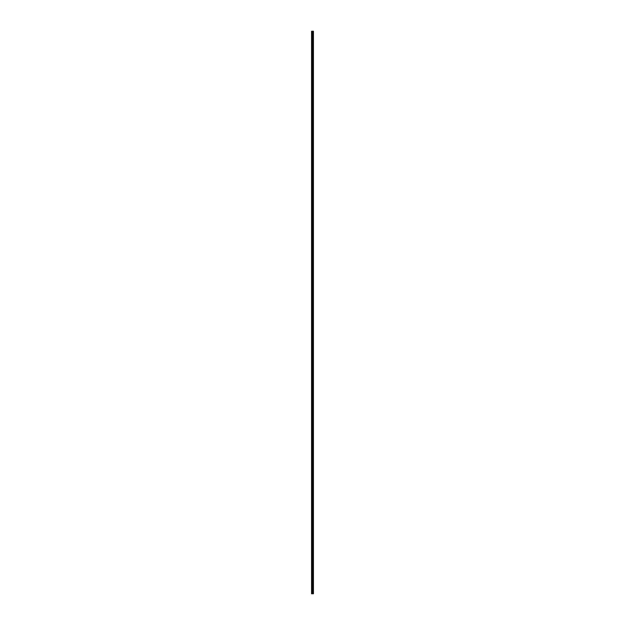 <?xml version="1.0" encoding="UTF-8"?>
<svg xmlns="http://www.w3.org/2000/svg" width="625" height="625" viewBox="0 0 625 625"><rect width="100%" height="100%" fill="white"/><g stroke="black" fill="none" stroke-linecap="round" stroke-linejoin="round"><path stroke-width="0.94" d="M312.125 593.75L313.438 593.75L313.438 31.25L311.562 31.25L311.562 593.75L312.125 593.75L312.125 31.25M312.961 593.75L312.961 31.25M312.266 593.75L312.266 31.25"/></g></svg>
